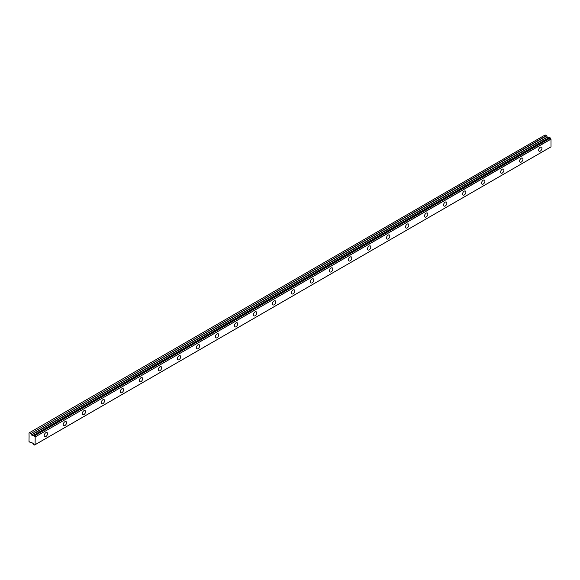 <?xml version="1.0" encoding="UTF-8"?>
<svg xmlns="http://www.w3.org/2000/svg" width="580" height="580" viewBox="0 0 580 580"><rect width="100%" height="100%" fill="white"/><g stroke="black" fill="none" stroke-linecap="round" stroke-linejoin="round"><path stroke-width="0.87" d="M540.306 151.083A2.356 1.356 120 0 0 541.843 149.009A2.356 1.356 120 0 0 541.481 147.124A2.356 1.356 120 0 0 540.306 147.24A2.356 1.356 120 0 0 538.769 149.314A2.356 1.356 120 0 0 539.125 151.199A2.356 1.356 120 0 0 540.306 151.083M45.878 436.537A2.356 1.356 120 0 0 47.415 434.463A2.356 1.356 120 0 0 47.053 432.578A2.356 1.356 120 0 0 45.878 432.695A2.356 1.356 120 0 0 44.341 434.768A2.356 1.356 120 0 0 44.703 436.653A2.356 1.356 120 0 0 45.878 436.537M64.895 425.56A2.356 1.356 120 0 0 66.432 423.487A2.356 1.356 120 0 0 66.069 421.602A2.356 1.356 120 0 0 64.895 421.718A2.356 1.356 120 0 0 63.358 423.791A2.356 1.356 120 0 0 63.72 425.676A2.356 1.356 120 0 0 64.895 425.56M83.911 414.577A2.356 1.356 120 0 0 85.448 412.503A2.356 1.356 120 0 0 85.086 410.618A2.356 1.356 120 0 0 83.911 410.734A2.356 1.356 120 0 0 82.374 412.808A2.356 1.356 120 0 0 82.73 414.7A2.356 1.356 120 0 0 83.911 414.577M102.928 403.6A2.356 1.356 120 0 0 104.465 401.527A2.356 1.356 120 0 0 104.103 399.642A2.356 1.356 120 0 0 102.928 399.758A2.356 1.356 120 0 0 101.391 401.831A2.356 1.356 120 0 0 101.746 403.716A2.356 1.356 120 0 0 102.928 403.6M121.945 392.624A2.356 1.356 120 0 0 123.482 390.55A2.356 1.356 120 0 0 123.119 388.665A2.356 1.356 120 0 0 121.945 388.781A2.356 1.356 120 0 0 120.408 390.855A2.356 1.356 120 0 0 120.763 392.74A2.356 1.356 120 0 0 121.945 392.624M140.962 381.64A2.356 1.356 120 0 0 142.499 379.566A2.356 1.356 120 0 0 142.136 377.682A2.356 1.356 120 0 0 140.962 377.798A2.356 1.356 120 0 0 139.425 379.871A2.356 1.356 120 0 0 139.78 381.756A2.356 1.356 120 0 0 140.962 381.64M159.978 370.663A2.356 1.356 120 0 0 161.516 368.59A2.356 1.356 120 0 0 161.153 366.705A2.356 1.356 120 0 0 159.978 366.821A2.356 1.356 120 0 0 158.441 368.894A2.356 1.356 120 0 0 158.797 370.779A2.356 1.356 120 0 0 159.978 370.663M178.995 359.687A2.356 1.356 120 0 0 180.532 357.613A2.356 1.356 120 0 0 180.17 355.728A2.356 1.356 120 0 0 178.995 355.844A2.356 1.356 120 0 0 177.451 357.918A2.356 1.356 120 0 0 177.813 359.803A2.356 1.356 120 0 0 178.995 359.687M198.005 348.703A2.356 1.356 120 0 0 199.549 346.63A2.356 1.356 120 0 0 199.186 344.745A2.356 1.356 120 0 0 198.005 344.861A2.356 1.356 120 0 0 196.468 346.934A2.356 1.356 120 0 0 196.83 348.819A2.356 1.356 120 0 0 198.005 348.703M217.021 337.727A2.356 1.356 120 0 0 218.558 335.653A2.356 1.356 120 0 0 218.203 333.768A2.356 1.356 120 0 0 217.021 333.884A2.356 1.356 120 0 0 215.485 335.958A2.356 1.356 120 0 0 215.847 337.843A2.356 1.356 120 0 0 217.021 337.727M236.038 326.75A2.356 1.356 120 0 0 237.575 324.677A2.356 1.356 120 0 0 237.22 322.792A2.356 1.356 120 0 0 236.038 322.908A2.356 1.356 120 0 0 234.501 324.981A2.356 1.356 120 0 0 234.864 326.866A2.356 1.356 120 0 0 236.038 326.75M255.055 315.767A2.356 1.356 120 0 0 256.592 313.693A2.356 1.356 120 0 0 256.237 311.808A2.356 1.356 120 0 0 255.055 311.924A2.356 1.356 120 0 0 253.518 313.998A2.356 1.356 120 0 0 253.88 315.882A2.356 1.356 120 0 0 255.055 315.767M274.072 304.79A2.356 1.356 120 0 0 275.609 302.716A2.356 1.356 120 0 0 275.254 300.832A2.356 1.356 120 0 0 274.072 300.947A2.356 1.356 120 0 0 272.535 303.021A2.356 1.356 120 0 0 272.897 304.906A2.356 1.356 120 0 0 274.072 304.79M293.089 293.813A2.356 1.356 120 0 0 294.625 291.74A2.356 1.356 120 0 0 294.27 289.855A2.356 1.356 120 0 0 293.089 289.971A2.356 1.356 120 0 0 291.551 292.044A2.356 1.356 120 0 0 291.914 293.93A2.356 1.356 120 0 0 293.089 293.813M312.105 282.83A2.356 1.356 120 0 0 313.642 280.756A2.356 1.356 120 0 0 313.28 278.871A2.356 1.356 120 0 0 312.105 278.987A2.356 1.356 120 0 0 310.568 281.061A2.356 1.356 120 0 0 310.931 282.946A2.356 1.356 120 0 0 312.105 282.83M331.122 271.853A2.356 1.356 120 0 0 332.659 269.78A2.356 1.356 120 0 0 332.296 267.895A2.356 1.356 120 0 0 331.122 268.011A2.356 1.356 120 0 0 329.585 270.084A2.356 1.356 120 0 0 329.947 271.969A2.356 1.356 120 0 0 331.122 271.853M350.139 260.877A2.356 1.356 120 0 0 351.676 258.803A2.356 1.356 120 0 0 351.313 256.911A2.356 1.356 120 0 0 350.139 257.034A2.356 1.356 120 0 0 348.602 259.108A2.356 1.356 120 0 0 348.964 260.993A2.356 1.356 120 0 0 350.139 260.877M369.156 249.893A2.356 1.356 120 0 0 370.692 247.819A2.356 1.356 120 0 0 370.33 245.935A2.356 1.356 120 0 0 369.156 246.05A2.356 1.356 120 0 0 367.618 248.124A2.356 1.356 120 0 0 367.981 250.009A2.356 1.356 120 0 0 369.156 249.893M388.172 238.917A2.356 1.356 120 0 0 389.709 236.843A2.356 1.356 120 0 0 389.347 234.958A2.356 1.356 120 0 0 388.172 235.074A2.356 1.356 120 0 0 386.635 237.148A2.356 1.356 120 0 0 386.998 239.032A2.356 1.356 120 0 0 388.172 238.917M407.189 227.94A2.356 1.356 120 0 0 408.726 225.867A2.356 1.356 120 0 0 408.363 223.974A2.356 1.356 120 0 0 407.189 224.097A2.356 1.356 120 0 0 405.652 226.171A2.356 1.356 120 0 0 406.014 228.056A2.356 1.356 120 0 0 407.189 227.94M426.206 216.956A2.356 1.356 120 0 0 427.743 214.883A2.356 1.356 120 0 0 427.38 212.998A2.356 1.356 120 0 0 426.206 213.114A2.356 1.356 120 0 0 424.669 215.187A2.356 1.356 120 0 0 425.031 217.072A2.356 1.356 120 0 0 426.206 216.956M445.223 205.98A2.356 1.356 120 0 0 446.76 203.906A2.356 1.356 120 0 0 446.397 202.021A2.356 1.356 120 0 0 445.223 202.137A2.356 1.356 120 0 0 443.685 204.211A2.356 1.356 120 0 0 444.048 206.096A2.356 1.356 120 0 0 445.223 205.98M464.239 194.996A2.356 1.356 120 0 0 465.776 192.923A2.356 1.356 120 0 0 465.414 191.037A2.356 1.356 120 0 0 464.239 191.154A2.356 1.356 120 0 0 462.702 193.227A2.356 1.356 120 0 0 463.065 195.119A2.356 1.356 120 0 0 464.239 194.996M483.256 184.019A2.356 1.356 120 0 0 484.793 181.946A2.356 1.356 120 0 0 484.43 180.061A2.356 1.356 120 0 0 483.256 180.177A2.356 1.356 120 0 0 481.719 182.25A2.356 1.356 120 0 0 482.074 184.135A2.356 1.356 120 0 0 483.256 184.019M502.273 173.043A2.356 1.356 120 0 0 503.81 170.969A2.356 1.356 120 0 0 503.447 169.084A2.356 1.356 120 0 0 502.273 169.201A2.356 1.356 120 0 0 500.736 171.274A2.356 1.356 120 0 0 501.091 173.159A2.356 1.356 120 0 0 502.273 173.043M521.289 162.059A2.356 1.356 120 0 0 522.827 159.986A2.356 1.356 120 0 0 522.464 158.101A2.356 1.356 120 0 0 521.289 158.217A2.356 1.356 120 0 0 519.752 160.29A2.356 1.356 120 0 0 520.108 162.182A2.356 1.356 120 0 0 521.289 162.059M35.097 444.679L34.503 445.041L33.698 444.534A0.964 0.558 60 0 0 33.118 443.533L31.595 442.424L30.566 442.794L29 441.482L29.087 436.211M546.556 135.836L547.411 137.213L548.782 137.924L32.966 435.732L31.595 435.014L30.733 433.637L546.556 135.836L545.178 134.959L29 432.97L29.087 436.218M34.524 445.005A0.964 0.558 60 0 1 34.713 444.679A0.964 0.558 60 0 1 35.119 444.686L35.177 436.943L551 139.142L551 146.834L35.177 444.642L551 146.834M551 139.142L550.935 139.019A0.964 0.558 60 0 1 550.34 138.011L549.535 137.496L33.763 435.304M548.912 137.859L33.118 435.667L549.593 137.504M550.935 139.019L35.177 436.943M35.119 436.827A0.964 0.558 60 0 1 34.524 435.819L550.34 138.011M550.268 137.902L34.524 435.819M34.452 435.703L33.77 435.312M33.698 435.341A0.964 0.558 60 0 1 33.509 435.674A0.964 0.558 60 0 1 33.118 435.667M546.382 135.655L30.733 433.637M30.566 433.463L29.355 432.767M30.733 442.808L31.429 442.409L30.733 442.808M548.622 137.91L32.799 435.711M547.245 137.032L31.429 434.84M31.595 435.014L547.411 137.213M550.978 146.878L35.163 444.686M549.535 137.496L33.72 435.304M35.119 444.686L34.503 445.041"/></g></svg>
